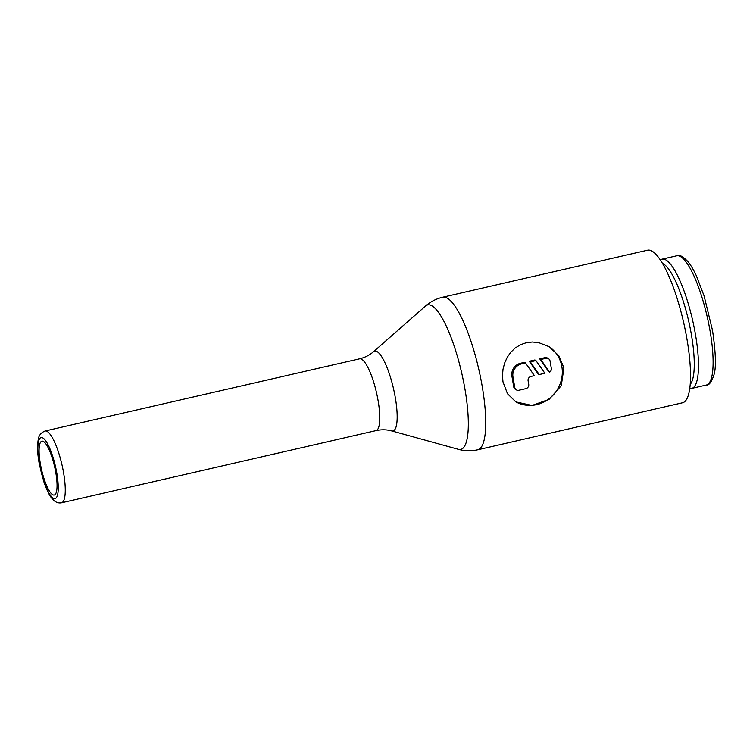 <?xml version="1.0" encoding="UTF-8"?>
<svg xmlns="http://www.w3.org/2000/svg" width="753" height="753" viewBox="0 0 753 753"><rect width="100%" height="100%" fill="white"/><g stroke="black" fill="none" stroke-linecap="round" stroke-linejoin="round"><path stroke-width="1.13" d="M660.353 260.011A66.302 16.067 77.1 0 1 662.085 259.145A66.302 16.067 77.1 0 1 666.019 260.011A66.302 16.067 77.1 0 1 694.172 327.564A66.302 16.067 77.1 0 1 691.753 388.388A66.302 16.067 77.1 0 1 689.804 388.36M662.471 263.428A62.988 15.267 77.1 0 1 663.431 263.917A62.988 15.267 77.1 0 1 689.051 322.764A62.988 15.267 77.1 0 1 690.228 384.359M442.773 297.2L647.571 250.194A78.274 18.976 77.1 0 1 652.211 251.22A78.274 18.976 77.1 0 1 685.446 330.962A78.274 18.976 77.1 0 1 682.585 402.77L477.788 449.776C471.265 451.235 464.799 451.094 458.398 449.334A74.133 17.968 77.1 0 0 465.043 389.63A74.133 17.968 77.1 0 0 432.043 305.887A74.133 17.968 77.1 0 0 425.511 306.057C430.509 301.689 436.26 298.734 442.773 297.2A78.274 18.976 77.1 0 1 447.414 298.226A78.274 18.976 77.1 0 1 482.259 386.637A78.274 18.976 77.1 0 1 477.788 449.776M563.931 367.897L561.267 385.715L549.125 399.363L532.023 405.453L515.861 401.923L507.494 393.744L502.985 381.884L502.467 375.691L503.013 369.252L504.642 363.002L507.211 357.346L510.703 352.319L515.193 347.99L520.474 344.723L526.215 342.728L532.305 342.003L538.649 342.606L548.956 346.606L558.792 355.651L563.931 367.897M43.533 441.54A27.626 6.692 -102.9 0 0 41.886 441.183A27.626 6.692 -102.9 0 0 40.878 466.521A27.626 6.692 -102.9 0 0 52.606 494.665A27.626 6.692 -102.9 0 0 54.254 495.032A27.626 6.692 -102.9 0 0 55.261 469.684A27.626 6.692 -102.9 0 0 43.533 441.54M548.438 346.295A32.228 30.459 -59.1 0 1 561.87 366.655A32.228 30.459 -59.1 0 1 548.843 398.958A32.228 30.459 -59.1 0 1 515.381 401.622M545.981 358.277A3.68 3.483 -59.1 0 1 550.067 361.016L551.281 368.104A3.68 3.483 -59.1 0 1 549.671 372.151L540.758 359.473L545.981 358.277L544.946 357.656A3.68 3.483 -59.1 0 1 547.44 358.033L548.476 358.654M528.71 384.322A3.68 3.483 -59.1 0 1 525.839 388.661L518.873 390.261A3.68 3.483 -59.1 0 1 514.779 387.522L512.962 376.895A11.05 10.438 -59.1 0 1 521.594 363.868L525.5 362.974L534.423 375.653L530.987 376.444A3.68 3.483 120.9 0 0 528.107 380.783L528.71 384.322M516.37 389.885L515.334 389.263A3.68 3.483 -59.1 0 1 513.744 386.901L511.927 376.274A11.05 10.438 -59.1 0 1 520.558 363.247L524.465 362.353L525.5 362.974M544.871 373.253L539.223 374.552L530.3 361.873L535.948 360.574L544.871 373.253M530.3 361.873L529.274 361.252L538.188 373.93L539.223 374.552M529.274 361.252L534.912 359.953L535.948 360.574M540.758 359.473L539.722 358.852L548.636 371.53L549.671 372.151M539.722 358.852L544.946 357.656M710.164 331.546A66.302 16.067 77.1 0 1 706.38 385.028C709.044 385.461 711.566 382.063 713.966 374.834C716.282 367.417 715.792 352.62 712.507 330.426L704.111 295.938L696.28 275.589C693.522 269.706 690.765 265.075 688.026 261.696C682.689 256.199 678.924 254.232 676.721 255.785A66.302 16.067 77.1 0 1 680.656 256.651A66.302 16.067 77.1 0 1 710.164 331.546M45.058 431.008C41.01 432.693 38.751 435.507 38.262 439.46C37.17 445.804 37.434 453.513 39.052 462.577L43.966 482.089C46.865 490.222 49.434 495.54 51.665 498.072C54.602 501.912 57.887 503.484 61.53 502.806A36.831 8.932 77.1 0 0 63.638 473.091A36.831 8.932 77.1 0 0 47.241 431.488A36.831 8.932 77.1 0 0 45.058 431.008L359.567 358.814C364.97 357.515 369.619 355.143 373.507 351.717A40.982 9.93 77.1 0 1 377.121 351.623A40.982 9.93 77.1 0 1 395.363 397.913A40.982 9.93 77.1 0 1 391.692 430.923L458.398 449.334M359.567 358.814A36.831 8.932 77.1 0 1 361.751 359.294A36.831 8.932 77.1 0 1 378.147 400.907A36.831 8.932 77.1 0 1 376.048 430.612C381.479 429.436 386.694 429.53 391.692 430.923M56.861 473.364A31.306 7.586 -102.9 0 0 42.921 438.001A31.306 7.586 -102.9 0 0 39.278 462.841A31.306 7.586 -102.9 0 0 53.218 498.213A31.306 7.586 -102.9 0 0 56.861 473.364M520.558 363.247L521.594 363.868M513.744 386.901L514.779 387.522M511.927 376.274L512.962 376.895M691.753 388.388L706.38 385.028M61.53 502.806L376.048 430.612M373.507 351.717L425.511 306.057M662.085 259.145L676.721 255.785"/></g></svg>
